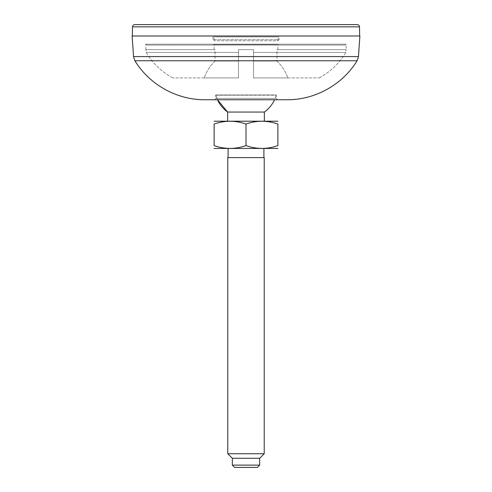 <?xml version="1.0" encoding="UTF-8"?>
<svg xmlns="http://www.w3.org/2000/svg" width="492" height="492" viewBox="0 0 492 492"><rect width="100%" height="100%" fill="white"/><g stroke="black" fill="none" stroke-linecap="round" stroke-linejoin="round"><path stroke-width="0.37" stroke-dasharray="2.46 1.84" d="M215.717 94.968L276.283 94.968L215.748 95.214L276.252 95.214L276.252 98.382L277.617 99.753L214.383 99.753L215.748 98.382L276.252 98.382L215.748 98.382L215.717 94.968A31.433 31.433 0 0 0 217.476 99.753L215.717 94.968L276.283 94.968A31.433 31.433 0 0 1 274.524 99.753M287.002 99.753L204.998 99.753M359.892 35.99L132.108 35.99M132.336 35.99L359.664 35.99L132.336 35.99M134.771 24.6L357.229 24.6M264.364 112.053L227.636 112.053M232.335 465.124L259.665 465.124M234.61 467.4L257.39 467.4M259.665 458.286L232.335 458.286M227.778 453.735L264.222 453.735M246 124.058C256.652 120.319 267.285 120.319 277.888 124.058L277.888 145.601C267.236 149.34 256.609 149.34 246 145.601L246 124.058C235.391 120.319 224.764 120.319 214.112 124.058L214.112 145.601C224.715 149.34 235.348 149.34 246 145.601M277.814 121.161L214.186 121.161M227.636 121.161L264.364 121.161L227.636 121.161M277.814 148.498L214.186 148.498M228.091 148.498L263.909 148.498L228.091 148.498M228.091 157.606L263.909 157.606L228.091 157.606M264.222 157.606L227.778 157.606M277.888 36.9L214.112 36.9L277.888 36.9L277.888 40.774L214.112 40.774L277.888 40.774L279.032 39.637L212.968 39.637L279.032 39.637L279.032 36.9L212.968 36.9L279.032 36.9M212.968 36.9L212.968 39.637L214.112 40.774L214.112 36.9M238.485 77.902L172.833 77.902L238.485 77.902L204.149 77.902L238.485 77.902L238.485 49.655L253.515 49.655L238.485 49.655L253.515 49.655L238.485 49.655L238.485 61.045L215.01 61.045L238.485 61.045L238.485 49.655L238.485 77.902M253.515 77.902L319.167 77.902L253.515 77.902L287.851 77.902L253.515 77.902L253.515 49.655L253.515 61.045L276.99 61.045L253.515 61.045L253.515 49.655L253.515 77.902M215.01 61.045A44.471 44.471 0 0 0 204.149 77.902A44.471 44.471 0 0 1 215.01 61.045L215.01 49.655L145.841 49.655L215.01 49.655L214.112 49.655L215.01 49.655L215.01 61.045M276.99 61.045A44.471 44.471 0 0 1 287.851 77.902A44.471 44.471 0 0 0 276.99 61.045L276.99 49.655L346.159 49.655L276.99 49.655L277.888 49.655L276.99 49.655L276.99 61.045M172.833 77.902C161.616 71.85 152.711 63.363 146.124 52.453L146.124 49.655L146.124 52.453C152.661 63.32 161.567 71.801 172.833 77.902M238.485 52.453L146.124 52.453L238.485 52.453M319.167 77.902C330.384 71.85 339.289 63.363 345.876 52.453L345.876 49.655L345.876 52.453C339.339 63.32 330.433 71.801 319.167 77.902M253.515 52.453L345.876 52.453L253.515 52.453M276.99 44.415L214.112 44.415L276.99 44.415M345.249 45.098L146.751 45.098L345.249 45.098L346.159 44.188L145.841 44.188L346.159 44.188L346.159 49.655M246 45.098L213.423 45.098L246 45.098M133.547 56.586L358.453 56.586M357.106 60.756L134.894 60.756M359.504 26.839L132.496 26.839M277.888 49.655L277.888 44.415L278.577 45.098M214.112 49.655L214.112 44.415L213.423 45.098M145.841 49.655L145.841 44.188L146.751 45.098"/><path stroke-width="0.74" d="M133.547 56.586L132.108 35.99L359.892 35.99L358.453 56.586L133.547 56.586L134.894 60.756L357.106 60.756C342.518 84.692 315.034 99.987 287.002 99.753L204.998 99.753C176.966 99.987 149.476 84.692 134.894 60.756M214.383 99.753L277.617 99.753M132.496 26.839L359.504 26.839C359.363 25.486 358.606 24.741 357.229 24.6L134.771 24.6C133.406 24.729 132.649 25.473 132.496 26.839L132.336 35.99M227.636 121.161L227.636 112.053L264.364 112.053A31.433 31.433 0 0 0 274.524 99.753M227.636 112.053L217.476 99.753A31.433 31.433 0 0 0 227.636 112.053M232.335 465.124L234.61 467.4L257.39 467.4L259.665 465.124L232.335 465.124L232.335 458.286L227.778 453.735L227.778 157.606L264.222 157.606L264.222 453.735L227.778 453.735M232.335 458.286L259.665 458.286L264.222 453.735M246 145.601C235.391 149.34 224.764 149.34 214.112 145.601C214.112 149.34 214.112 149.34 214.112 145.601C214.112 149.34 214.112 149.34 214.112 145.601L214.112 124.058C224.715 120.319 235.348 120.319 246 124.058L246 145.601C256.652 149.34 267.285 149.34 277.888 145.601C277.888 149.34 277.888 149.34 277.888 145.601C277.888 149.34 277.888 149.34 277.888 145.601L277.888 124.058C277.888 120.319 277.888 120.319 277.888 124.058C277.888 120.319 277.888 120.319 277.888 124.058C267.236 120.319 256.609 120.319 246 124.058M214.112 124.058C214.112 120.319 214.112 120.319 214.112 124.058C214.112 120.319 214.112 120.319 214.112 124.058M214.112 121.21L277.888 121.21M277.888 148.455L214.112 148.455M228.091 157.606L228.091 148.498M358.453 56.586L357.106 60.756M359.504 26.839L359.664 35.99M264.364 121.161L264.364 112.053M263.909 157.606L263.909 148.498M259.665 465.124L259.665 458.286"/></g></svg>
